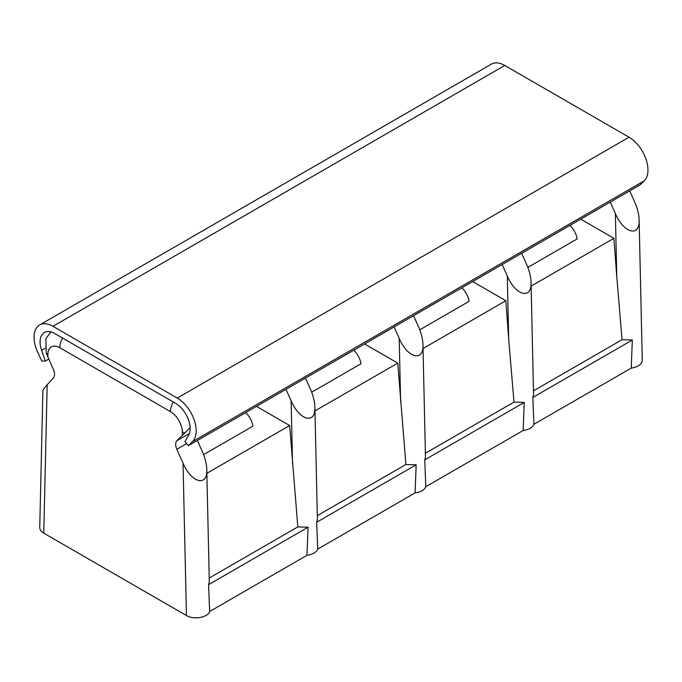 <?xml version="1.0" encoding="UTF-8"?>
<svg xmlns="http://www.w3.org/2000/svg" width="682" height="682" viewBox="0 0 682 682"><rect width="100%" height="100%" fill="white"/><g stroke="black" fill="none" stroke-linecap="round" stroke-linejoin="round"><path stroke-width="1.02" d="M62.642 338.093A13.759 7.945 120 0 0 59.777 347.709A16.811 9.71 -120 0 0 47.893 354.214A13.759 8.15 -178.7 0 1 46.197 352.969L53.358 369.439A9.173 5.294 60 0 1 53.375 378.007L47.186 384.75C44.407 387.794 42.975 389.857 42.881 390.939L39.752 527.442C39.761 529.667 41.108 531.576 43.776 533.171L186.442 615.539L183.032 463.172L176.843 449.285L186.629 443.641M188.403 445.678L640.193 184.839L644.268 180.824A26.751 15.447 -120 0 0 645.939 158.974A26.751 15.447 -120 0 0 629.051 137.227L504.757 65.463A26.751 15.447 -120 0 0 491.381 64.134L39.59 324.973A26.751 15.447 60 0 1 52.966 326.303L177.26 398.066A26.751 15.447 60 0 1 194.148 419.814A26.751 15.447 60 0 1 192.477 441.663L188.403 445.678L184.907 441.655L188.624 435.193A20.639 11.918 -120 0 0 175.564 403.292L54.662 333.489A20.639 11.918 -120 0 0 44.347 332.466A20.639 11.918 -120 0 0 41.602 350.318L45.319 361.059L41.824 361.059L37.749 352.338A26.751 15.447 60 0 1 39.59 324.973M46.197 352.969L45.916 338.707L50.792 331.861M50.425 331.767A20.639 11.918 -120 0 0 50.255 332.373M190.133 427.665L176.86 440.734A9.173 5.294 -120 0 0 176.843 449.285M197.388 440.495L202.486 451.944C205.171 458.082 206.603 463.888 206.782 469.378C207.729 487.212 191.361 482.941 183.032 463.172M206.782 469.378L209.306 582.002L208.573 584.67L209.655 611.498C207.984 617.508 193.594 620.015 186.442 615.539M610.271 202.119L615.369 213.568L616.784 276.858L622.069 339.696L632.325 340.011L631.242 368.101C638.164 366.984 641.839 364.358 642.265 360.215L639.119 219.766C640.066 237.6 623.698 233.329 615.369 213.568M629.725 190.883L634.823 202.332C637.508 208.47 638.94 214.284 639.119 219.766M521.636 253.286L526.743 264.735C529.428 270.873 530.86 276.687 531.039 282.169C531.986 300.003 515.609 295.732 507.289 275.971L508.704 339.261L513.989 402.099L524.245 402.414L523.154 430.504C528.882 429.669 532.471 427.597 533.912 424.289L532.83 397.461L533.563 394.801L531.039 282.169M472.66 281.564L505.839 300.719L508.704 339.261M502.182 264.522L507.289 275.971M533.912 424.289L631.242 368.101M209.655 611.498L306.985 555.301C312.714 554.475 316.303 552.403 317.744 549.095L415.074 492.898C420.803 492.072 424.383 490 425.824 486.692L523.154 430.504M580.749 219.161L613.919 238.316L616.784 276.858M531.125 286.116L613.919 238.316M527.851 267.412L577.168 238.939A15.285 8.823 -120 0 0 569.939 225.401M256.492 406.37L289.671 425.525L297.821 526.905L308.076 527.22L306.985 555.301M286.014 389.328L291.12 400.777L292.535 464.058M203.603 454.621L252.92 426.148A15.285 8.823 -120 0 0 245.691 412.61M311.683 392.218L361 363.745A15.285 8.823 -120 0 0 353.77 350.207M291.12 400.777C299.441 420.538 315.817 424.809 314.871 406.975C314.692 401.485 313.26 395.679 310.574 389.541L305.468 378.092M317.744 549.095L316.661 522.267L317.394 519.599L314.871 406.975M316.661 522.267L416.156 464.817L415.074 492.898M317.3 515.652L405.901 464.502L416.156 464.817M314.956 410.922L397.751 363.122L405.901 464.502M364.58 343.967L397.751 363.122M394.102 326.925L399.2 338.374L400.615 401.655M419.771 329.815L469.088 301.342A15.285 8.823 -120 0 0 461.859 287.804M413.556 315.689L418.654 327.138C421.34 333.276 422.772 339.09 422.951 344.572C423.897 362.406 407.529 358.135 399.2 338.374M425.824 486.692L424.741 459.864L425.474 457.196L422.951 344.572M206.876 473.325L289.671 425.525M45.319 361.059L48.72 359.099M209.221 578.055L297.821 526.905M423.045 348.519L505.839 300.719M425.389 453.249L513.989 402.099M533.469 390.846L622.069 339.696M424.741 459.864L524.245 402.414M208.573 584.67L308.076 527.22M532.83 397.461L632.325 340.011M47.893 354.214L47.825 357.104M192.477 441.663L644.268 180.824M177.26 398.066L629.051 137.227M52.966 326.303L504.757 65.463M41.602 350.318L45.012 348.349M47.186 384.75L43.776 533.171M182.401 434.801L182.333 431.834A16.811 9.71 -120 0 0 170.449 411.604L59.777 347.709M173.313 401.988A13.759 7.945 120 0 0 170.449 411.604M182.333 431.834A13.759 7.732 -1.3 0 0 184.396 432.755M176.86 440.734L189.391 433.505"/></g></svg>
